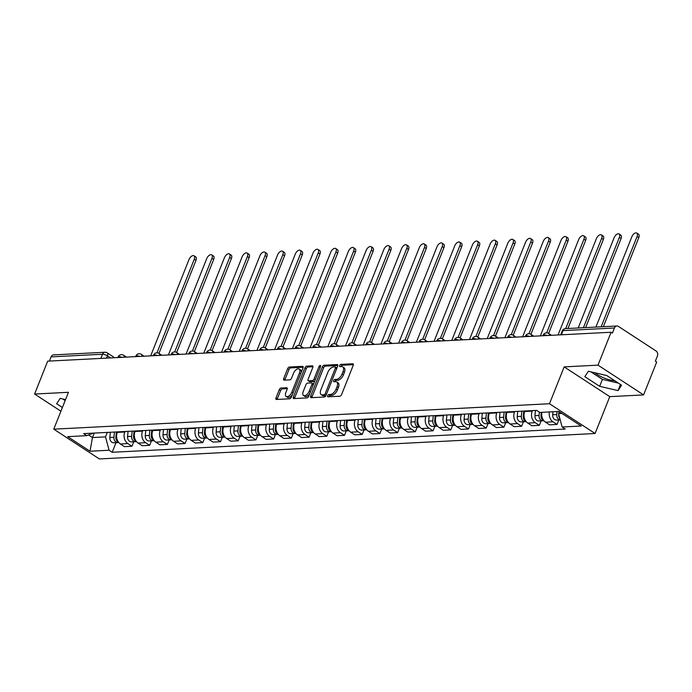 <?xml version="1.0" encoding="UTF-8"?>
<svg xmlns="http://www.w3.org/2000/svg" width="692" height="692" viewBox="0 0 692 692"><rect width="100%" height="100%" fill="white"/><g stroke="black" fill="none" stroke-linecap="round" stroke-linejoin="round"><path stroke-width="1.04" d="M327.671 395.729A1.28 0.675 -56.9 0 0 327.748 396.767A1.28 0.675 -56.9 0 0 327.999 396.827L339.841 396.222A1.834 0.969 -56.9 0 0 341.606 394.544L353.223 365.333A1.834 0.969 -56.9 0 0 353.11 363.854A1.834 0.969 -56.9 0 0 352.756 363.767L340.914 364.373A1.28 0.675 -56.9 0 0 339.685 365.549A1.28 0.675 -56.9 0 0 339.763 366.587A1.28 0.675 -56.9 0 0 340.014 366.648L341.545 366.57A5.865 3.088 -56.9 0 1 342.687 366.846A5.865 3.088 -56.9 0 1 343.042 371.578L342.073 374.009A5.865 3.088 -56.9 0 1 336.442 379.389L334.911 379.467A1.28 0.675 -56.9 0 0 333.674 380.643A1.28 0.675 -56.9 0 0 333.752 381.681A1.28 0.675 -56.9 0 0 334.002 381.742L335.534 381.664A5.865 3.088 -56.9 0 1 336.675 381.941A5.865 3.088 -56.9 0 1 337.039 386.672L336.07 389.103A5.865 3.088 -56.9 0 1 330.439 394.475L328.908 394.561A1.28 0.675 -56.9 0 0 327.671 395.729M336.675 381.941L338.007 382.806A5.865 3.088 -56.9 0 1 338.371 387.537L337.402 389.968A5.865 3.088 -56.9 0 1 331.762 395.348L330.231 395.426A1.28 0.675 -56.9 0 0 329.003 396.603A1.28 0.675 -56.9 0 0 328.942 396.784M353.396 364.675L342.246 365.246A1.28 0.675 -56.9 0 0 341.009 366.423A1.28 0.675 -56.9 0 0 340.948 366.596M342.687 366.846L344.01 367.72A5.865 3.088 -56.9 0 1 344.374 372.443L343.405 374.882A5.865 3.088 -56.9 0 1 337.774 380.254L336.243 380.332A1.28 0.675 -56.9 0 0 335.006 381.508A1.28 0.675 -56.9 0 0 334.945 381.69M281.038 388.03A1.834 0.969 -56.9 0 0 279.274 389.708L276.013 397.909A1.834 0.969 -56.9 0 0 276.125 399.388A1.834 0.969 -56.9 0 0 276.48 399.474L289.637 398.8A1.834 0.969 -56.9 0 0 291.393 397.113L303.018 367.91A1.834 0.969 -56.9 0 0 302.906 366.431A1.834 0.969 -56.9 0 0 302.551 366.345L289.394 367.019A1.834 0.969 -56.9 0 0 287.638 368.698L283.694 378.593A1.834 0.969 -56.9 0 0 283.807 380.072A1.834 0.969 -56.9 0 0 284.17 380.159L289.792 379.873A1.834 0.969 -56.9 0 0 291.557 378.195L293.512 373.282A4.905 2.586 -56.9 0 1 299.169 369.026A4.905 2.586 -56.9 0 1 299.472 372.979L291.816 392.208A4.905 2.586 -56.9 0 1 286.159 396.464A4.905 2.586 -56.9 0 1 285.857 392.511L287.128 389.311A1.834 0.969 -56.9 0 0 287.016 387.831A1.834 0.969 -56.9 0 0 286.661 387.745L281.038 388.03L282.362 388.895A1.834 0.969 -56.9 0 0 280.606 390.582L277.345 398.774A1.834 0.969 -56.9 0 0 277.172 399.44M564.162 366.881L609.764 396.646L643.595 394.907L598 365.142L564.162 366.881L549.491 403.739L53.768 429.17L68.439 392.303L34.6 394.042L47.687 361.146L611.088 332.247L612.42 333.112L614.461 327.991L563.029 330.629A3.737 1.142 -158.3 0 0 562.215 330.984L560.684 334.833M598 365.142L611.088 332.247M310.673 396.127A1.834 0.969 -56.9 0 0 310.786 397.606A1.834 0.969 -56.9 0 0 311.14 397.692L324.297 397.018A1.834 0.969 -56.9 0 0 326.053 395.34L337.679 366.129A1.834 0.969 -56.9 0 0 337.566 364.649A1.834 0.969 -56.9 0 0 337.212 364.563L324.055 365.238A1.834 0.969 -56.9 0 0 322.299 366.924L310.673 396.127L312.005 396.992A1.834 0.969 -56.9 0 0 311.841 397.658M306.963 397.909L293.815 398.583A1.834 0.969 -56.9 0 1 293.46 398.497A1.834 0.969 -56.9 0 1 293.347 397.018L304.964 367.807A1.834 0.969 -56.9 0 1 306.729 366.129L312.352 365.843A1.834 0.969 -56.9 0 1 312.715 365.93A1.834 0.969 -56.9 0 1 312.827 367.409L308.113 379.251A1.834 0.969 -56.9 0 0 308.225 380.73A1.834 0.969 -56.9 0 0 308.58 380.816L312.317 380.626A1.834 0.969 -56.9 0 0 314.073 378.948L318.977 366.613A1.28 0.675 -56.9 0 1 320.465 365.497A1.28 0.675 -56.9 0 1 320.543 366.535L308.727 396.231A1.834 0.969 -56.9 0 1 306.963 397.909M614.721 380.738A14.567 4.437 21.7 0 1 594.826 372.754M643.595 394.907L656.691 362.011L655.359 361.146L657.4 356.017A3.737 2.967 87.1 0 0 656.059 350.974L618.432 326.416A3.737 2.967 87.1 0 0 616.927 325.993A3.737 2.967 87.1 0 0 614.461 327.991M609.764 396.646L595.094 433.503L99.363 458.934L53.768 429.17M34.6 394.042L60.913 411.212M49.4 361.051L51.061 356.882A3.737 2.967 -92.9 0 1 53.526 354.892L104.959 352.254A3.737 2.967 87.1 0 0 102.494 354.243L51.061 356.882M541.914 412.32A8.589 6.816 87.1 0 0 545.512 422.189L553.003 421.8A8.589 6.816 -92.9 0 1 549.405 411.939M553.003 421.8L557.06 424.447L558.842 419.957M545.512 422.189L549.569 424.836L557.06 424.447M541.135 420.866L539.345 425.355L535.288 422.708A8.589 6.816 -92.9 0 1 532.2 411.117L532.408 410.607M524.908 410.996L524.709 411.498A8.589 6.816 87.1 0 0 527.797 423.097L531.854 425.744L539.345 425.355M523.42 421.774L521.63 426.263L517.581 423.616A8.589 6.816 -92.9 0 1 514.493 412.025L514.692 411.515M507.193 411.904L506.994 412.406A8.589 6.816 87.1 0 0 510.082 424.006L514.139 426.653L521.63 426.263M505.705 422.682L503.923 427.172L499.866 424.525A8.589 6.816 -92.9 0 1 496.778 412.934L496.977 412.423M489.486 412.813L489.287 413.314A8.589 6.816 87.1 0 0 492.375 424.914L496.423 427.561L503.923 427.172M487.998 423.59L486.208 428.08L482.151 425.433A8.589 6.816 -92.9 0 1 479.063 413.842L479.262 413.332M471.771 413.721L471.572 414.223A8.589 6.816 87.1 0 0 474.66 425.822L478.717 428.469L486.208 428.08M470.283 424.499L468.493 428.988L464.444 426.341A8.589 6.816 -92.9 0 1 461.348 414.75L461.555 414.24M454.056 414.629L453.857 415.131A8.589 6.816 87.1 0 0 456.945 426.73L461.002 429.377L468.493 428.988M452.568 425.407L450.786 429.896L446.729 427.249A8.589 6.816 -92.9 0 1 443.641 415.658L443.84 415.148M436.349 415.537L436.142 416.039A8.589 6.816 87.1 0 0 439.238 427.639L443.287 430.286L450.786 429.896M434.853 426.315L433.071 430.805L429.014 428.158A8.589 6.816 -92.9 0 1 425.926 416.567L426.125 416.056M418.634 416.446L418.435 416.947A8.589 6.816 87.1 0 0 421.523 428.547L425.58 431.194L433.071 430.805M417.146 427.224L415.356 431.713L411.299 429.066A8.589 6.816 -92.9 0 1 408.211 417.475L408.418 416.965M400.919 417.354L400.72 417.856A8.589 6.816 87.1 0 0 403.808 429.455L407.865 432.102L415.356 431.713M399.431 428.132L397.64 432.621L393.592 429.974A8.589 6.816 -92.9 0 1 390.504 418.383L390.703 417.873M383.204 418.262L383.005 418.764A8.589 6.816 87.1 0 0 386.093 430.363L390.15 433.01L397.64 432.621M381.716 429.04L379.934 433.529L375.877 430.882A8.589 6.816 -92.9 0 1 372.789 419.291L372.988 418.781M365.497 419.17L365.298 419.672A8.589 6.816 87.1 0 0 368.386 431.272L372.434 433.919L379.934 433.529M364.009 429.957L362.219 434.438L358.162 431.791A8.589 6.816 -92.9 0 1 355.074 420.2L355.273 419.698M347.782 420.079L347.583 420.58A8.589 6.816 87.1 0 0 350.671 432.18L354.728 434.827L362.219 434.438M346.294 430.865L344.504 435.346L340.455 432.699A8.589 6.816 -92.9 0 1 337.359 421.108L337.566 420.606M330.067 420.987L329.868 421.489A8.589 6.816 87.1 0 0 332.956 433.088L337.013 435.735L344.504 435.346M328.579 431.773L326.797 436.254L322.74 433.607A8.589 6.816 -92.9 0 1 319.652 422.016L319.851 421.514M312.36 421.895L312.153 422.397A8.589 6.816 87.1 0 0 315.249 433.996L319.297 436.643L326.797 436.254M310.864 432.682L309.082 437.171L305.025 434.524A8.589 6.816 -92.9 0 1 301.937 422.924L302.136 422.423M294.645 422.803L294.446 423.305A8.589 6.816 87.1 0 0 297.534 434.905L301.591 437.552L309.082 437.171M293.157 433.59L291.367 438.079L287.31 435.432A8.589 6.816 -92.9 0 1 284.222 423.833L284.429 423.331M276.93 423.712L276.731 424.213A8.589 6.816 87.1 0 0 279.819 435.813L283.876 438.46L291.367 438.079M275.442 434.498L273.651 438.988L269.603 436.341A8.589 6.816 -92.9 0 1 266.515 424.741L266.714 424.239M259.215 424.62L259.016 425.122A8.589 6.816 87.1 0 0 262.104 436.721L266.161 439.368L273.651 438.988M257.727 435.406L255.945 439.896L251.888 437.249A8.589 6.816 -92.9 0 1 248.8 425.649L248.999 425.147M241.508 425.528L241.309 426.03A8.589 6.816 87.1 0 0 244.397 437.629L248.445 440.276L255.945 439.896M240.02 436.315L238.23 440.804L234.173 438.157A8.589 6.816 -92.9 0 1 231.085 426.557L231.284 426.056M223.793 426.436L223.594 426.938A8.589 6.816 87.1 0 0 226.682 438.538L230.739 441.185L238.23 440.804M222.305 437.223L220.514 441.712L216.466 439.065A8.589 6.816 -92.9 0 1 213.37 427.466L213.577 426.964M206.078 427.345L205.879 427.855A8.589 6.816 87.1 0 0 208.967 439.446L213.024 442.093L220.514 441.712M204.59 438.131L202.808 442.62L198.751 439.974A8.589 6.816 -92.9 0 1 195.663 428.374L195.862 427.872M188.371 428.253L188.163 428.763A8.589 6.816 87.1 0 0 191.26 440.354L195.308 443.001L202.808 442.62M186.875 439.039L185.093 443.529L181.036 440.882A8.589 6.816 -92.9 0 1 177.948 429.282L178.147 428.78M170.656 429.161L170.457 429.671A8.589 6.816 87.1 0 0 173.545 441.262L177.602 443.909L185.093 443.529M169.168 439.948L167.377 444.437L163.321 441.79A8.589 6.816 -92.9 0 1 160.233 430.19L160.44 429.689M152.941 430.069L152.742 430.58A8.589 6.816 87.1 0 0 155.83 442.171L159.887 444.818L167.377 444.437M151.453 440.856L149.662 445.345L145.614 442.698A8.589 6.816 -92.9 0 1 142.526 431.099L142.725 430.597M135.234 430.978L135.026 431.488A8.589 6.816 87.1 0 0 138.115 443.079L142.171 445.726L149.662 445.345M133.738 441.764L131.956 446.253L127.899 443.607A8.589 6.816 -92.9 0 1 124.811 432.007L125.01 431.505M117.519 431.886L117.32 432.396A8.589 6.816 87.1 0 0 120.408 443.987L124.456 446.634L131.956 446.253M559.309 411.749L558.556 413.652L561.956 413.47M88.507 434.974L92.46 437.552L105.521 436.886L109.076 450.25L90.003 451.227L67.669 436.643L86.742 435.666L83.62 433.625L536.655 410.391L539.777 412.432L558.859 411.455L581.193 426.03L562.112 427.007L558.556 413.652M109.076 450.25L112.199 452.283L565.234 429.049L562.112 427.007M549.491 403.739L595.094 433.503M599.653 386.326L618.017 390.599L621.563 385.202L606.754 375.531L588.39 371.258L584.835 376.656L599.653 386.326L602.412 379.38L618.319 383.083M65.532 399.595L60.187 398.35L56.632 403.747L62.384 407.502M94.242 433.08L92.46 437.552L90.003 451.227M105.521 436.886L107.295 432.413M116.031 442.672L112.199 452.283M86.742 435.666L93.143 433.14M590.847 371.829L602.412 379.38M620.447 384.475L618.017 390.599M62.643 398.921L65.152 400.556M337.843 365.471L325.387 366.111A1.834 0.969 -56.9 0 0 323.631 367.789L312.005 396.992M323.968 394.812A1.28 0.675 -56.9 0 0 325.205 393.636L335.404 367.997A1.28 0.675 -56.9 0 0 335.326 366.959A1.28 0.675 -56.9 0 0 335.075 366.898L333.466 366.985A5.865 3.088 -56.9 0 0 327.826 372.357L320.854 389.881A5.865 3.088 -56.9 0 0 321.218 394.613A5.865 3.088 -56.9 0 0 322.36 394.89L323.968 394.812L325.301 395.677A1.28 0.675 -56.9 0 0 326.122 395.175M336.857 368.205A1.28 0.675 -56.9 0 0 336.658 367.833A1.28 0.675 -56.9 0 0 336.407 367.772M321.218 394.613L322.541 395.478A5.865 3.088 -56.9 0 0 323.683 395.763L322.36 394.89M325.301 395.677L323.683 395.763M312.992 366.743L308.052 366.994A1.834 0.969 -56.9 0 0 306.297 368.68L294.671 397.883A1.834 0.969 -56.9 0 0 294.507 398.549M308.225 380.73L309.549 381.595A1.834 0.969 -56.9 0 0 309.912 381.681L313.64 381.491A1.834 0.969 -56.9 0 0 314.929 380.635M303.217 391.542A4.905 2.586 -56.9 0 0 303.52 395.495A4.905 2.586 -56.9 0 0 309.186 391.24L311.876 384.467A1.834 0.969 -56.9 0 0 311.763 382.987A1.834 0.969 -56.9 0 0 311.409 382.901L307.672 383.091A1.834 0.969 -56.9 0 0 305.916 384.769L303.217 391.542M303.52 395.495L304.852 396.369A4.905 2.586 -56.9 0 0 309.826 393.471M313.381 384.527A1.834 0.969 -56.9 0 0 313.095 383.852L311.763 382.987M287.301 388.644L282.362 388.895M286.159 396.464L287.483 397.338A4.905 2.586 -56.9 0 0 292.457 394.44M301.193 372.495A4.905 2.586 -56.9 0 0 300.501 369.891L299.169 369.026M303.183 367.244L290.727 367.885A1.834 0.969 -56.9 0 0 288.962 369.563L285.026 379.467A1.834 0.969 -56.9 0 0 284.862 380.124M558.669 415.036A2.24 1.782 87.1 0 0 558.695 415.546M557.051 411.541L556.766 414.534A4.671 3.702 87.1 0 0 560.209 419.854L556.593 420.079A4.671 3.702 87.1 0 1 552.674 414.75L552.96 411.757M601.132 326.806L637.055 236.526A4.299 2.266 -56.9 0 0 636.796 233.066A4.299 2.266 -56.9 0 0 631.839 236.794L595.916 327.074M558.972 411.524L558.833 412.942M558.712 414.231L558.695 414.439A4.671 3.702 87.1 0 0 559.828 418.418M636.796 233.066L638.526 234.19A4.299 2.266 123.1 0 1 638.785 237.659L603.355 326.685M540.954 415.944A2.24 1.782 87.1 0 0 540.98 416.454M539.362 412.155L539.051 415.442A4.671 3.702 87.1 0 0 542.969 420.771A4.671 3.702 87.1 0 0 543.791 420.615M535.461 410.451L534.959 415.658A4.671 3.702 87.1 0 0 538.886 420.987L542.969 420.771M583.425 327.714L619.349 237.442A4.299 2.266 -56.9 0 0 619.081 233.974A4.299 2.266 -56.9 0 0 614.124 237.702L578.201 327.982M541.265 412.354L540.98 415.347A4.671 3.702 87.1 0 0 543.696 420.485M619.081 233.974L620.811 235.107A4.299 2.266 123.1 0 1 621.079 238.567L585.648 327.593M523.238 416.852A2.24 1.782 87.1 0 0 523.264 417.363M521.829 411.152L521.336 416.35A4.671 3.702 87.1 0 0 525.254 421.679A4.671 3.702 87.1 0 0 526.084 421.523M517.746 411.359L517.253 416.567A4.671 3.702 87.1 0 0 521.171 421.895L525.254 421.679M565.71 328.622L601.633 238.351A4.299 2.266 -56.9 0 0 601.374 234.882A4.299 2.266 -56.9 0 0 596.409 238.619L558.072 334.963M523.766 411.048L523.264 416.255A4.671 3.702 87.1 0 0 525.981 421.393M601.374 234.882L603.095 236.015A4.299 2.266 123.1 0 1 603.363 239.475L567.933 328.501M505.532 417.76A2.24 1.782 87.1 0 0 505.558 418.271M504.122 412.06L503.62 417.259A4.671 3.702 87.1 0 0 507.547 422.587A4.671 3.702 87.1 0 0 508.369 422.431M500.031 412.268L499.538 417.475A4.671 3.702 87.1 0 0 503.456 422.803L507.547 422.587M546.68 332.843L583.918 239.259A4.299 2.266 -56.9 0 0 583.659 235.79A4.299 2.266 -56.9 0 0 578.702 239.527L540.357 335.871M506.051 411.956L505.558 417.164A4.671 3.702 87.1 0 0 508.274 422.302M583.659 235.79L585.389 236.923A4.299 2.266 123.1 0 1 585.648 240.383L548.635 333.406M487.817 418.669A2.24 1.782 87.1 0 0 487.843 419.179M486.407 412.968L485.914 418.167A4.671 3.702 87.1 0 0 489.832 423.495A4.671 3.702 87.1 0 0 490.654 423.34M482.315 413.176L481.822 418.383A4.671 3.702 87.1 0 0 485.741 423.712L489.832 423.495M528.965 333.752L566.212 240.167A4.299 2.266 -56.9 0 0 565.944 236.699A4.299 2.266 -56.9 0 0 560.987 240.435L522.642 336.779M488.336 412.873L487.843 418.072A4.671 3.702 87.1 0 0 490.559 423.21M565.944 236.699L567.674 237.832A4.299 2.266 123.1 0 1 567.933 241.292L530.92 334.314M470.102 419.577A2.24 1.782 87.1 0 0 470.127 420.087M468.692 413.877L468.199 419.075A4.671 3.702 87.1 0 0 472.117 424.404A4.671 3.702 87.1 0 0 472.947 424.248M464.609 414.084L464.107 419.291A4.671 3.702 87.1 0 0 468.034 424.62L472.117 424.404M511.25 334.66L548.496 241.075A4.299 2.266 -56.9 0 0 548.228 237.607A4.299 2.266 -56.9 0 0 543.272 241.344L504.926 337.687M470.621 413.781L470.127 418.98A4.671 3.702 87.1 0 0 472.844 424.118M548.228 237.607L549.958 238.74A4.299 2.266 123.1 0 1 550.226 242.2L513.204 335.222M452.386 420.485A2.24 1.782 87.1 0 0 452.412 420.995M450.985 414.785L450.483 419.983A4.671 3.702 87.1 0 0 454.41 425.312A4.671 3.702 87.1 0 0 455.232 425.156M446.894 414.992L446.401 420.2A4.671 3.702 87.1 0 0 450.319 425.528L454.41 425.312M493.543 335.568L530.781 241.984A4.299 2.266 -56.9 0 0 530.522 238.515A4.299 2.266 -56.9 0 0 525.557 242.252L487.22 338.596M452.914 414.69L452.412 419.888A4.671 3.702 87.1 0 0 455.137 425.026M530.522 238.515L532.252 239.648A4.299 2.266 123.1 0 1 532.511 243.108L495.489 336.13M434.68 421.393A2.24 1.782 87.1 0 0 434.706 421.904M433.27 415.693L432.777 420.9A4.671 3.702 87.1 0 0 436.695 426.22A4.671 3.702 87.1 0 0 437.517 426.064M429.178 415.901L428.685 421.108A4.671 3.702 87.1 0 0 432.604 426.436L436.695 426.22M475.828 336.476L513.066 242.892A4.299 2.266 -56.9 0 0 512.807 239.423A4.299 2.266 -56.9 0 0 507.85 243.16L469.505 339.504M435.199 415.598L434.706 420.797A4.671 3.702 87.1 0 0 437.422 425.935M512.807 239.423L514.537 240.557A4.299 2.266 123.1 0 1 514.796 244.017L477.783 337.039M416.965 422.302A2.24 1.782 87.1 0 0 416.991 422.812M415.555 416.601L415.062 421.809A4.671 3.702 87.1 0 0 418.98 427.137A4.671 3.702 87.1 0 0 419.802 426.973M411.472 416.809L410.97 422.016A4.671 3.702 87.1 0 0 414.897 427.345L418.98 427.137M458.113 337.385L495.36 243.8A4.299 2.266 -56.9 0 0 495.091 240.332A4.299 2.266 -56.9 0 0 490.135 244.068L451.789 340.412M417.484 416.506L416.991 421.705A4.671 3.702 87.1 0 0 419.707 426.843M495.091 240.332L496.821 241.465A4.299 2.266 123.1 0 1 497.09 244.925L460.068 337.947M399.249 423.21A2.24 1.782 87.1 0 0 399.275 423.72M397.839 417.51L397.346 422.717A4.671 3.702 87.1 0 0 401.265 428.045A4.671 3.702 87.1 0 0 402.095 427.881M393.757 417.717L393.264 422.924A4.671 3.702 87.1 0 0 397.182 428.253L401.265 428.045M440.406 338.293L477.644 244.708A4.299 2.266 -56.9 0 0 477.385 241.24A4.299 2.266 -56.9 0 0 472.42 244.977L434.083 341.32M399.777 417.414L399.275 422.613A4.671 3.702 87.1 0 0 401.991 427.751M477.385 241.24L479.106 242.373A4.299 2.266 123.1 0 1 479.374 245.833L442.352 338.855M381.543 424.118A2.24 1.782 87.1 0 0 381.569 424.628M380.133 418.418L379.631 423.625A4.671 3.702 87.1 0 0 383.558 428.953A4.671 3.702 87.1 0 0 384.38 428.789M376.041 418.625L375.548 423.833A4.671 3.702 87.1 0 0 379.467 429.161L383.558 428.953M422.691 339.201L459.929 245.617A4.299 2.266 -56.9 0 0 459.67 242.148A4.299 2.266 -56.9 0 0 454.713 245.885L416.368 342.229M382.062 418.323L381.569 423.521A4.671 3.702 87.1 0 0 384.285 428.659M459.67 242.148L461.4 243.281A4.299 2.266 123.1 0 1 461.659 246.741L424.646 339.763M363.828 425.026A2.24 1.782 87.1 0 0 363.854 425.537M362.418 419.326L361.925 424.533A4.671 3.702 87.1 0 0 365.843 429.862A4.671 3.702 87.1 0 0 366.665 429.697M358.326 419.534L357.833 424.741A4.671 3.702 87.1 0 0 361.752 430.069L365.843 429.862M404.976 340.109L442.223 246.525A4.299 2.266 -56.9 0 0 441.954 243.056A4.299 2.266 -56.9 0 0 436.998 246.793L398.653 343.137M364.347 419.231L363.854 424.43A4.671 3.702 87.1 0 0 366.57 429.576M441.954 243.056L443.684 244.19A4.299 2.266 123.1 0 1 443.944 247.65L406.931 340.672M346.112 425.943A2.24 1.782 87.1 0 0 346.138 426.445M344.702 420.234L344.209 425.442A4.671 3.702 87.1 0 0 348.128 430.77A4.671 3.702 87.1 0 0 348.958 430.606M340.62 420.442L340.118 425.649A4.671 3.702 87.1 0 0 344.045 430.978L348.128 430.77M387.26 341.018L424.507 247.433A4.299 2.266 -56.9 0 0 424.248 243.965A4.299 2.266 -56.9 0 0 419.283 247.701L380.937 344.045M346.631 420.139L346.138 425.338A4.671 3.702 87.1 0 0 348.855 430.485M424.248 243.965L425.969 245.098A4.299 2.266 123.1 0 1 426.237 248.558L389.215 341.58M328.397 426.852A2.24 1.782 87.1 0 0 328.423 427.353M326.996 421.143L326.494 426.35A4.671 3.702 87.1 0 0 330.421 431.678A4.671 3.702 87.1 0 0 331.243 431.514M322.904 421.35L322.411 426.557A4.671 3.702 87.1 0 0 326.33 431.886L330.421 431.678M369.554 341.926L406.792 248.342A4.299 2.266 -56.9 0 0 406.533 244.873A4.299 2.266 -56.9 0 0 401.568 248.61L363.231 344.962M328.925 421.047L328.423 426.246A4.671 3.702 87.1 0 0 331.148 431.393M406.533 244.873L408.263 246.006A4.299 2.266 123.1 0 1 408.522 249.466L371.5 342.488M310.691 427.76A2.24 1.782 87.1 0 0 310.717 428.262M309.281 422.051L308.788 427.258A4.671 3.702 87.1 0 0 312.706 432.587A4.671 3.702 87.1 0 0 313.528 432.422M305.189 422.258L304.696 427.466A4.671 3.702 87.1 0 0 308.615 432.794L312.706 432.587M351.839 342.834L389.077 249.25A4.299 2.266 -56.9 0 0 388.817 245.781A4.299 2.266 -56.9 0 0 383.861 249.518L345.516 345.87M311.21 421.956L310.717 427.154A4.671 3.702 87.1 0 0 313.433 432.301M388.817 245.781L390.548 246.914A4.299 2.266 123.1 0 1 390.807 250.374L353.794 343.396M292.976 428.668A2.24 1.782 87.1 0 0 293.001 429.17M291.566 422.959L291.072 428.166A4.671 3.702 87.1 0 0 294.991 433.495A4.671 3.702 87.1 0 0 295.813 433.33M287.483 423.175L286.981 428.374A4.671 3.702 87.1 0 0 290.908 433.702L294.991 433.495M334.124 343.742L371.37 250.158A4.299 2.266 -56.9 0 0 371.102 246.698A4.299 2.266 -56.9 0 0 366.146 250.426L327.8 346.778M293.495 422.864L293.001 428.063A4.671 3.702 87.1 0 0 295.718 433.209M371.102 246.698L372.832 247.822A4.299 2.266 123.1 0 1 373.1 251.282L336.078 344.305M275.26 429.576A2.24 1.782 87.1 0 0 275.286 430.078M273.85 423.867L273.357 429.075A4.671 3.702 87.1 0 0 277.276 434.403A4.671 3.702 87.1 0 0 278.106 434.239M269.768 424.084L269.274 429.282A4.671 3.702 87.1 0 0 273.193 434.611L277.276 434.403M316.417 344.651L353.655 251.066A4.299 2.266 -56.9 0 0 353.396 247.606A4.299 2.266 -56.9 0 0 348.431 251.334L310.094 347.687M275.788 423.772L275.286 428.971A4.671 3.702 87.1 0 0 278.002 434.118M353.396 247.606L355.117 248.731A4.299 2.266 123.1 0 1 355.385 252.191L318.363 345.213M257.554 430.485A2.24 1.782 87.1 0 0 257.58 430.995M256.144 424.776L255.642 429.983A4.671 3.702 87.1 0 0 259.569 435.311A4.671 3.702 87.1 0 0 260.391 435.147M252.052 424.992L251.559 430.19A4.671 3.702 87.1 0 0 255.478 435.519L259.569 435.311M298.702 345.559L335.94 251.975A4.299 2.266 -56.9 0 0 335.681 248.514A4.299 2.266 -56.9 0 0 330.724 252.243L292.379 348.595M258.073 424.68L257.58 429.879A4.671 3.702 87.1 0 0 260.296 435.026M335.681 248.514L337.411 249.639A4.299 2.266 123.1 0 1 337.67 253.099L300.657 346.121M239.839 431.393A2.24 1.782 87.1 0 0 239.865 431.903M238.429 425.684L237.936 430.891A4.671 3.702 87.1 0 0 241.854 436.219A4.671 3.702 87.1 0 0 242.676 436.055M234.337 425.9L233.844 431.099A4.671 3.702 87.1 0 0 237.771 436.427L241.854 436.219M280.987 346.467L318.233 252.883A4.299 2.266 -56.9 0 0 317.965 249.423A4.299 2.266 -56.9 0 0 313.009 253.151L274.663 349.503M240.358 425.589L239.865 430.787A4.671 3.702 87.1 0 0 242.581 435.934M317.965 249.423L319.695 250.547A4.299 2.266 123.1 0 1 319.955 254.007L282.942 347.029M222.123 432.301A2.24 1.782 87.1 0 0 222.149 432.811M220.713 426.592L220.22 431.799A4.671 3.702 87.1 0 0 224.139 437.128A4.671 3.702 87.1 0 0 224.969 436.963M216.631 426.808L216.129 432.007A4.671 3.702 87.1 0 0 220.056 437.335L224.139 437.128M263.28 347.375L300.518 253.791A4.299 2.266 -56.9 0 0 300.259 250.331A4.299 2.266 -56.9 0 0 295.294 254.059L256.957 350.411M222.642 426.497L222.149 431.696A4.671 3.702 87.1 0 0 224.865 436.842M300.259 250.331L301.98 251.456A4.299 2.266 123.1 0 1 302.248 254.915L265.226 347.938M204.408 433.209A2.24 1.782 87.1 0 0 204.434 433.72M203.007 427.5L202.505 432.708A4.671 3.702 87.1 0 0 206.432 438.036A4.671 3.702 87.1 0 0 207.254 437.872M198.915 427.717L198.422 432.915A4.671 3.702 87.1 0 0 202.341 438.244L206.432 438.036M245.565 348.284L282.803 254.699A4.299 2.266 -56.9 0 0 282.544 251.239A4.299 2.266 -56.9 0 0 277.578 254.967L239.242 351.32M204.936 427.405L204.434 432.604A4.671 3.702 87.1 0 0 207.159 437.751M282.544 251.239L284.274 252.364A4.299 2.266 123.1 0 1 284.533 255.832L247.511 348.846M186.702 434.118A2.24 1.782 87.1 0 0 186.728 434.628M185.292 428.409L184.799 433.616A4.671 3.702 87.1 0 0 188.717 438.944A4.671 3.702 87.1 0 0 189.539 438.78M181.2 428.625L180.707 433.823A4.671 3.702 87.1 0 0 184.626 439.152L188.717 438.944M227.85 349.192L265.097 255.607A4.299 2.266 -56.9 0 0 264.828 252.148A4.299 2.266 -56.9 0 0 259.872 255.876L221.527 352.228M187.221 428.313L186.728 433.512A4.671 3.702 87.1 0 0 189.444 438.659M264.828 252.148L266.558 253.272A4.299 2.266 123.1 0 1 266.818 256.741L229.805 349.763M168.986 435.026A2.24 1.782 87.1 0 0 169.012 435.536M167.576 429.325L167.083 434.524A4.671 3.702 87.1 0 0 171.002 439.853A4.671 3.702 87.1 0 0 171.824 439.688M163.494 429.533L162.992 434.732A4.671 3.702 87.1 0 0 166.919 440.06L171.002 439.853M210.134 350.1L247.381 256.516A4.299 2.266 -56.9 0 0 247.113 253.056A4.299 2.266 -56.9 0 0 242.157 256.784L203.811 353.136M169.505 429.222L169.012 434.429A4.671 3.702 87.1 0 0 171.728 439.567M247.113 253.056L248.843 254.18A4.299 2.266 123.1 0 1 249.111 257.649L212.089 350.671M151.271 435.934A2.24 1.782 87.1 0 0 151.297 436.444M149.861 430.234L149.368 435.432A4.671 3.702 87.1 0 0 153.287 440.761A4.671 3.702 87.1 0 0 154.117 440.596M145.778 430.441L145.285 435.64A4.671 3.702 87.1 0 0 149.204 440.968L153.287 440.761M192.428 351.008L229.666 257.424A4.299 2.266 -56.9 0 0 229.407 253.964A4.299 2.266 -56.9 0 0 224.442 257.692L186.105 354.045M151.799 430.13L151.297 435.337A4.671 3.702 87.1 0 0 154.013 440.475M229.407 253.964L231.128 255.088A4.299 2.266 123.1 0 1 231.396 258.557L194.374 351.579M133.565 436.842A2.24 1.782 87.1 0 0 133.591 437.353M132.155 431.142L131.653 436.341A4.671 3.702 87.1 0 0 135.58 441.669A4.671 3.702 87.1 0 0 136.402 441.505M128.063 431.35L127.57 436.548A4.671 3.702 87.1 0 0 131.489 441.877L135.58 441.669M174.713 351.917L211.951 258.332A4.299 2.266 -56.9 0 0 211.691 254.872A4.299 2.266 -56.9 0 0 206.735 258.6L168.39 354.953M134.084 431.038L133.591 436.245A4.671 3.702 87.1 0 0 136.307 441.384M211.691 254.872L213.421 255.997A4.299 2.266 123.1 0 1 213.681 259.465L176.668 352.488M115.849 437.751A2.24 1.782 87.1 0 0 115.875 438.261M114.44 432.05L113.946 437.249A4.671 3.702 87.1 0 0 117.865 442.577A4.671 3.702 87.1 0 0 118.687 442.413M110.348 432.258L109.855 437.456A4.671 3.702 87.1 0 0 113.782 442.785L117.865 442.577M156.998 352.825L194.244 259.24A4.299 2.266 -56.9 0 0 193.976 255.78A4.299 2.266 -56.9 0 0 189.02 259.509L150.674 355.861M116.368 431.946L115.875 437.154A4.671 3.702 87.1 0 0 118.591 442.292M193.976 255.78L195.706 256.905A4.299 2.266 123.1 0 1 195.966 260.374L158.952 353.396M110.564 357.92L107.424 355.87A3.737 1.142 -158.3 0 0 102.494 354.243L100.833 358.413M106.525 358.127L107.424 355.87A3.737 1.972 123.1 0 0 107.199 352.851A3.737 3.737 0 0 0 104.959 352.254M138.115 443.079L145.614 442.698M155.83 442.171L163.321 441.79M173.545 441.262L181.036 440.882M191.26 440.354L198.751 439.974M208.967 439.446L216.466 439.065M226.682 438.538L234.173 438.157M244.397 437.629L251.888 437.249M262.104 436.721L269.603 436.341M279.819 435.813L287.31 435.432M297.534 434.905L305.025 434.524M315.249 433.996L322.74 433.607M332.956 433.088L340.455 432.699M350.671 432.18L358.162 431.791M368.386 431.272L375.877 430.882M386.093 430.363L393.592 429.974M403.808 429.455L411.299 429.066M421.523 428.547L429.014 428.158M439.238 427.639L446.729 427.249M456.945 426.73L464.444 426.341M474.66 425.822L482.151 425.433M492.375 424.914L499.866 424.525M510.082 424.006L517.581 423.616M527.797 423.097L535.288 422.708M120.408 443.987L127.899 443.607M117.32 432.396L124.811 432.007M135.026 431.488L142.526 431.099M152.742 430.58L160.233 430.19M170.457 429.671L177.948 429.282M188.163 428.763L195.663 428.374M205.879 427.855L213.37 427.466M223.594 426.938L231.085 426.557M241.309 426.03L248.8 425.649M259.016 425.122L266.515 424.741M276.731 424.213L284.222 423.833M294.446 423.305L301.937 422.924M312.153 422.397L319.652 422.016M329.868 421.489L337.359 421.108M347.583 420.58L355.074 420.2M365.298 419.672L372.789 419.291M383.005 418.764L390.504 418.383M400.72 417.856L408.211 417.475M418.435 416.947L425.926 416.567M436.142 416.039L443.641 415.658M453.857 415.131L461.348 414.75M471.572 414.223L479.063 413.842M489.287 413.314L496.778 412.934M506.994 412.406L514.493 412.025M524.709 411.498L532.2 411.117M547.095 335.525A3.737 1.142 -158.3 0 0 543.185 335.196L542.969 335.741M551.533 335.3L548.695 333.449A3.737 1.972 123.1 0 1 549.223 335.421M529.38 336.433A3.737 1.142 -158.3 0 0 525.47 336.104L525.254 336.649M511.673 337.341A3.737 1.142 -158.3 0 0 507.755 337.013L507.539 337.558M493.958 338.25A3.737 1.142 -158.3 0 0 490.048 337.921L489.832 338.466M476.243 339.158A3.737 1.142 -158.3 0 0 472.333 338.829L472.117 339.374M458.536 340.066A3.737 1.142 -158.3 0 0 454.618 339.737L454.402 340.282M440.821 340.974A3.737 1.142 -158.3 0 0 436.911 340.646L436.695 341.191M423.106 341.883A3.737 1.142 -158.3 0 0 419.196 341.554L418.98 342.099M405.391 342.791A3.737 1.142 -158.3 0 0 401.481 342.462L401.265 343.007M387.684 343.708A3.737 1.142 -158.3 0 0 383.775 343.37L383.55 343.915M369.969 344.616A3.737 1.142 -158.3 0 0 366.059 344.279L365.843 344.824M352.254 345.524A3.737 1.142 -158.3 0 0 348.344 345.187L348.128 345.732M334.547 346.433A3.737 1.142 -158.3 0 0 330.629 346.095L330.413 346.64M316.832 347.341A3.737 1.142 -158.3 0 0 312.922 347.003L312.706 347.548M299.117 348.249A3.737 1.142 -158.3 0 0 295.207 347.912L294.991 348.457M281.402 349.157A3.737 1.142 -158.3 0 0 277.492 348.82L277.276 349.365M263.695 350.065A3.737 1.142 -158.3 0 0 259.785 349.728L259.569 350.273M245.98 350.974A3.737 1.142 -158.3 0 0 242.07 350.636L241.854 351.181M228.265 351.882A3.737 1.142 -158.3 0 0 224.355 351.545L224.139 352.09M210.558 352.79A3.737 1.142 -158.3 0 0 206.64 352.453L206.424 352.998M192.843 353.698A3.737 1.142 -158.3 0 0 188.933 353.361L188.717 353.906M175.128 354.607A3.737 1.142 -158.3 0 0 171.218 354.269L171.002 354.814M157.421 355.515A3.737 1.142 -158.3 0 0 153.503 355.186L153.287 355.723M139.706 356.423A3.737 1.142 -158.3 0 0 135.796 356.095L135.58 356.631M121.991 357.332A3.737 1.142 -158.3 0 0 118.081 357.003L117.865 357.539M533.817 336.208L530.989 334.357A3.737 1.972 123.1 0 1 531.517 336.329M516.111 337.116L513.274 335.265A3.737 1.972 123.1 0 1 513.801 337.238M498.396 338.025L495.558 336.174A3.737 1.972 123.1 0 1 496.086 338.146M480.681 338.933L477.843 337.082A3.737 1.972 123.1 0 1 478.38 339.054M462.974 339.841L460.137 337.99A3.737 1.972 123.1 0 1 460.664 339.962M445.259 340.749L442.422 338.898A3.737 1.972 123.1 0 1 442.949 340.871M427.544 341.658L424.706 339.807A3.737 1.972 123.1 0 1 425.234 341.779M409.837 342.566L407 340.715A3.737 1.972 123.1 0 1 407.527 342.687M392.122 343.474L389.285 341.623A3.737 1.972 123.1 0 1 389.812 343.595M374.407 344.382L371.569 342.531A3.737 1.972 123.1 0 1 372.097 344.504M356.691 345.291L353.854 343.44A3.737 1.972 123.1 0 1 354.39 345.412M338.985 346.199L336.148 344.348A3.737 1.972 123.1 0 1 336.675 346.32M321.27 347.107L318.432 345.256A3.737 1.972 123.1 0 1 318.96 347.228M303.554 348.015L300.717 346.164A3.737 1.972 123.1 0 1 301.245 348.137M285.848 348.924L283.011 347.073A3.737 1.972 123.1 0 1 283.538 349.045M268.133 349.832L265.296 347.981A3.737 1.972 123.1 0 1 265.823 349.953M250.417 350.74L247.58 348.889A3.737 1.972 123.1 0 1 248.108 350.861M232.702 351.648L229.865 349.797A3.737 1.972 123.1 0 1 230.401 351.77M214.996 352.565L212.159 350.706A3.737 1.972 123.1 0 1 212.686 352.678M197.281 353.474L194.443 351.614A3.737 1.972 123.1 0 1 194.971 353.586M179.565 354.382L176.728 352.531A3.737 1.972 123.1 0 1 177.256 354.494M161.859 355.29L159.022 353.439A3.737 1.972 123.1 0 1 159.549 355.403M144.144 356.198L141.306 354.347A3.737 1.972 123.1 0 1 141.834 356.311M126.428 357.107L123.591 355.255A3.737 1.972 123.1 0 1 124.119 357.219M561.368 334.798L563.029 330.629A3.737 2.967 87.1 0 1 565.494 328.631A3.737 3.737 0 0 0 562.215 330.984M331.762 395.348L330.439 394.475M337.402 389.968L336.07 389.103M338.371 387.537L337.039 386.672M336.243 380.332L334.911 379.467M337.774 380.254L336.442 379.389M343.405 374.882L342.073 374.009M344.374 372.443L343.042 371.578M342.246 365.246L340.914 364.373M353.335 364.148L352.756 363.767M330.231 395.426L328.908 394.561M323.631 367.789L322.299 366.924M325.387 366.111L324.055 365.238M337.791 364.943L337.212 364.563M326.416 394.423L325.205 393.636M336.623 368.793L335.404 367.997M294.671 397.883L293.347 397.018M306.297 368.68L304.964 367.807M308.052 366.994L306.729 366.129M312.94 366.215L312.352 365.843M309.912 381.681L308.58 380.816M313.64 381.491L312.317 380.626M315.284 379.735L314.073 378.948M320.197 367.409L318.977 366.613M310.397 392.027L309.186 391.24M313.087 385.254L311.876 384.467M287.241 388.125L286.661 387.745M293.036 392.995L291.816 392.208M300.683 373.775L299.472 372.979M285.026 379.467L283.694 378.593M288.962 369.563L287.638 368.698M290.727 367.885L289.394 367.019M303.131 366.725L302.551 366.345M277.345 398.774L276.013 397.909M280.606 390.582L279.274 389.708M556.766 414.534L552.674 414.75M638.785 237.659L637.055 236.526M539.051 415.442L534.959 415.658M541.75 415.304L540.98 415.347M621.079 238.567L619.349 237.442M521.336 416.35L517.253 416.567M524.043 416.212L523.264 416.255M603.363 239.475L601.633 238.351M503.62 417.259L499.538 417.475M506.328 417.12L505.558 417.164M585.648 240.383L583.918 239.259M485.914 418.167L481.822 418.383M488.613 418.029L487.843 418.072M567.933 241.292L566.212 240.167M468.199 419.075L464.107 419.291M470.906 418.937L470.127 418.98M550.226 242.2L548.496 241.075M450.483 419.983L446.401 420.2M453.191 419.845L452.412 419.888M532.511 243.108L530.781 241.984M432.777 420.9L428.685 421.108M435.476 420.753L434.706 420.797M514.796 244.017L513.066 242.892M415.062 421.809L410.97 422.016M417.76 421.67L416.991 421.705M497.09 244.925L495.36 243.8M397.346 422.717L393.264 422.924M400.054 422.578L399.275 422.613M479.374 245.833L477.644 244.708M379.631 423.625L375.548 423.833M382.339 423.487L381.569 423.521M461.659 246.741L459.929 245.617M361.925 424.533L357.833 424.741M364.623 424.395L363.854 424.43M443.944 247.65L442.223 246.525M344.209 425.442L340.118 425.649M346.917 425.303L346.138 425.338M426.237 248.558L424.507 247.433M326.494 426.35L322.411 426.557M329.202 426.211L328.423 426.246M408.522 249.466L406.792 248.342M308.788 427.258L304.696 427.466M311.487 427.12L310.717 427.154M390.807 250.374L389.077 249.25M291.072 428.166L286.981 428.374M293.78 428.028L293.001 428.063M373.1 251.282L371.37 250.158M273.357 429.075L269.274 429.282M276.065 428.936L275.286 428.971M355.385 252.191L353.655 251.066M255.642 429.983L251.559 430.19M258.35 429.844L257.58 429.879M337.67 253.099L335.94 251.975M237.936 430.891L233.844 431.099M240.634 430.753L239.865 430.787M319.955 254.007L318.233 252.883M220.22 431.799L216.129 432.007M222.928 431.661L222.149 431.696M302.248 254.915L300.518 253.791M202.505 432.708L198.422 432.915M205.213 432.569L204.434 432.604M284.533 255.832L282.803 254.699M184.799 433.616L180.707 433.823M187.497 433.477L186.728 433.512M266.818 256.741L265.097 255.607M167.083 434.524L162.992 434.732M169.791 434.386L169.012 434.429M249.111 257.649L247.381 256.516M149.368 435.432L145.285 435.64M152.076 435.294L151.297 435.337M231.396 258.557L229.666 257.424M131.653 436.341L127.57 436.548M134.36 436.202L133.591 436.245M213.681 259.465L211.951 258.332M113.946 437.249L109.855 437.456M116.645 437.11L115.875 437.154M195.966 260.374L194.244 259.24M548.695 333.449A3.737 3.737 0 0 0 543.185 335.196M530.989 334.357A3.737 3.737 0 0 0 525.47 336.104M513.274 335.265A3.737 3.737 0 0 0 507.755 337.013M495.558 336.174A3.737 3.737 0 0 0 490.048 337.921M477.843 337.082A3.737 3.737 0 0 0 472.333 338.829M460.137 337.99A3.737 3.737 0 0 0 454.618 339.737M442.422 338.898A3.737 3.737 0 0 0 436.911 340.646M424.706 339.807A3.737 3.737 0 0 0 419.196 341.554M407 340.715A3.737 3.737 0 0 0 401.481 342.462M389.285 341.623A3.737 3.737 0 0 0 383.775 343.37M371.569 342.531A3.737 3.737 0 0 0 366.059 344.279M353.854 343.44A3.737 3.737 0 0 0 348.344 345.187M336.148 344.348A3.737 3.737 0 0 0 330.629 346.095M318.432 345.256A3.737 3.737 0 0 0 312.922 347.003M300.717 346.164A3.737 3.737 0 0 0 295.207 347.912M283.011 347.073A3.737 3.737 0 0 0 277.492 348.82M265.296 347.981A3.737 3.737 0 0 0 259.785 349.728M247.58 348.889A3.737 3.737 0 0 0 242.07 350.636M229.865 349.797A3.737 3.737 0 0 0 224.355 351.545M212.159 350.706A3.737 3.737 0 0 0 206.64 352.453M194.443 351.614A3.737 3.737 0 0 0 188.933 353.361M176.728 352.531A3.737 3.737 0 0 0 171.218 354.269M159.022 353.439A3.737 3.737 0 0 0 153.503 355.186M141.306 354.347A3.737 3.737 0 0 0 135.796 356.095M123.591 355.255A3.737 3.737 0 0 0 118.081 357.003M107.199 352.851L114.63 357.712M565.494 328.631L616.927 325.993M336.658 367.833L335.326 366.959"/></g></svg>
